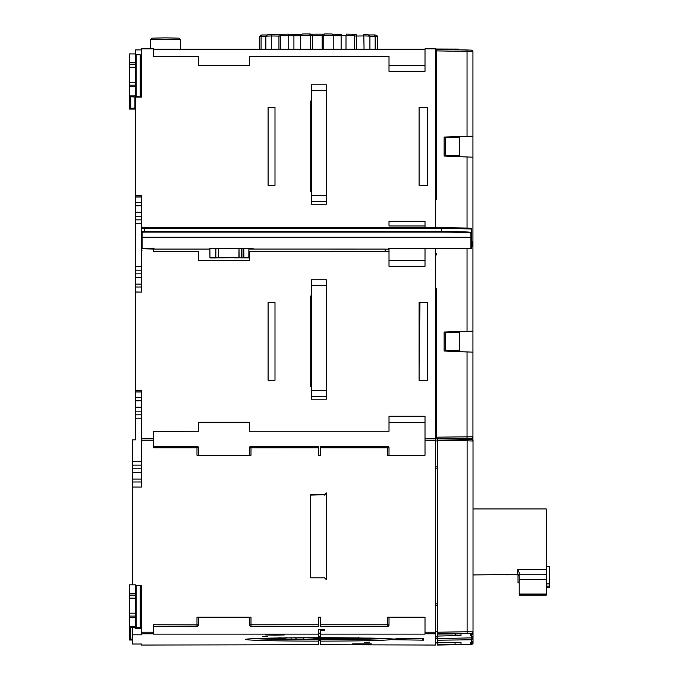 <?xml version="1.0" encoding="UTF-8"?>
<svg xmlns="http://www.w3.org/2000/svg" width="679" height="679" viewBox="0 0 679 679"><rect width="100%" height="100%" fill="white"/><g stroke="black" fill="none" stroke-linecap="round" stroke-linejoin="round"><path stroke-width="1.02" d="M458.614 49.822L458.614 49.1L435.511 49.015M141.478 205.805L135.477 205.805L135.477 97.122L141.478 97.122L141.478 48.837L153.479 48.837L153.479 56.332L198.48 56.332L198.48 65.328L249.49 65.328L249.49 56.332L389.008 56.332L389.008 71.329L425.012 71.329L425.012 48.837L435.511 48.837L435.511 227.686M425.012 65.719L425.012 49.227L153.479 49.227L153.479 56.332M141.478 49.907L135.477 49.907L135.477 62.697L129.477 62.697L129.477 53.913L135.477 53.913L129.477 53.913M435.511 54.982L436.334 54.982M472.932 342.191L472.932 257.655M470.53 439.355L471.464 439.338A1.502 1.502 0 0 0 472.932 437.836L472.932 363.214M444.134 332.175L472.932 331.199L472.932 438.693A1.502 1.502 180 0 1 472.423 439.822M422.457 640.178L422.457 638.642L423.509 638.667L423.509 640.161L390.493 639.66A72.755 1.723 180 0 1 320.598 641.129L320.598 644.694L435.511 645.05L435.511 248.743M435.511 642.843L437.615 642.843M445.161 642.64L460.965 642.512M435.511 638.302L437.615 638.302L435.511 638.294M461.016 642.529L461.016 644.176L437.615 644.727L437.615 642.75L461.016 642.529L461.016 644.176M519.223 582.871L518.018 582.871L518.018 574.358L473.017 574.935L473.017 641.731L471.54 643.234L470.615 643.242L470.615 642.385L471.54 642.368L471.54 639.762L437.615 640.221L437.615 638.608L471.54 637.87L471.54 635.272L470.615 635.289L470.615 634.424L471.54 634.407L473.017 632.904L473.017 631.801L467.118 631.733L467.118 633.269L471.54 633.303A1.502 1.502 180 0 0 473.017 631.801L473.017 441.019L467.118 440.798L467.118 439.33L437.615 438.804L437.615 466.923L435.511 466.872M437.615 640.221L437.615 642.75M435.511 638.107L437.615 638.116M471.54 639.762L473.017 638.302L473.017 640.866L471.54 642.368M437.615 636.503L435.511 636.512M473.017 442.988L473.017 636.333L471.54 637.87M435.511 636.333L437.615 636.333M445.161 633.965L460.965 633.813M435.511 631.801L437.615 631.801L435.511 631.793M437.615 632.005L437.615 605.676L435.511 605.736M467.118 632.107L467.118 440.798L437.615 440.272L437.615 634.093L461.016 633.83L461.016 635.476L437.615 636.07L437.615 638.608M461.016 633.83L461.016 635.476M435.511 468.816L437.615 468.816L437.615 603.792L435.511 603.792M463.596 438.388L470.53 438.269L470.53 439.432M468.434 136.386L472.932 136.233L472.932 157.205L444.134 156.051L444.134 137.065L472.932 136.207L472.932 218.511M445.577 155.474L445.577 137.472L459.445 137.489L459.445 155.483L445.577 155.474L459.445 155.483M435.511 298.166L436.334 299.371M445.577 350.44L459.445 350.449L459.445 332.455L445.577 332.447L445.577 350.44L459.445 350.449M443.998 438.923L463.596 438.286L463.596 439.271M473.017 441.019A1.502 1.502 180 0 0 471.54 439.517L467.118 439.33C471.413 439.024 473.373 439.585 473.017 441.019L473.017 442.122M435.511 319.902L436.334 319.902L436.334 430.936L435.511 430.936M436.334 199.524L436.334 176.217L435.511 176.217M436.334 253.573L436.334 254.956M472.932 90.052L472.932 62.689M472.932 157.205L472.932 413.477M472.932 243.727A1.502 1.502 180 0 1 471.846 245.17M471.464 439.338L471.464 438.235A1.502 1.502 180 0 0 472.932 436.733L436.334 437.191L436.334 438.829L467.118 439.33M437.76 438.804L443.998 438.702M471.515 244.372A1.502 1.502 0 0 0 472.932 242.87L472.932 246.621L471.515 245.111A1.502 1.502 180 0 1 472.932 246.621L471.515 246.511M436.334 50.883L467.042 51.434L467.042 49.966L436.334 49.423L436.334 176.217M436.334 288.337L436.334 437.191M444.134 137.209L468.434 136.369M467.042 136.275L467.042 51.434L472.932 51.655L472.932 147.224M471.515 243.26A1.502 1.502 180 0 0 472.932 241.766L471.515 241.69M472.932 352.172L444.134 351.018L444.134 332.031L472.932 331.174L472.932 285.019M472.932 438.693L472.932 440.527M472.932 252.8L472.932 168.248M437.615 603.869L435.511 603.869M470.615 635.289L470.615 634.424M470.615 643.242L470.615 642.385M473.017 636.333L473.017 638.302M473.017 633.77L471.54 635.272M471.54 644.337L437.615 645.05L467.118 644.524C471.413 644.829 473.373 644.269 473.017 642.843A1.502 1.502 -0 0 1 471.54 644.337L471.54 643.234M473.017 641.731L473.017 642.843M473.017 450.949L473.017 508.927L546.222 508.927L546.222 569.562L517.721 569.562L519.223 572.686L519.223 595.169L546.222 595.169L546.222 569.562M437.615 636.07L437.615 634.093M506.016 574.782L518.018 574.621M518.018 574.358L519.223 575.767M546.222 583.881L549.523 583.881L549.523 566.371L546.222 566.371M546.222 587.369L549.523 587.369L549.523 586.113L546.222 586.113M549.523 583.881L549.523 586.113M435.511 440.917L437.615 440.917M437.615 642.937L435.511 642.937M435.511 631.691L437.615 631.691M318.502 640.195L320.598 640.195M324.503 629.628L324.503 630.231L324.503 629.628L318.502 629.628L318.502 634.127L153.479 634.127L153.479 624.739L198.48 624.918A1.502 1.502 0 0 1 196.986 626.42L153.479 626.42M318.502 633.193A72.755 1.723 0 0 1 320.598 633.193M369.503 642.207L364.699 642.317L369.503 642.207M422.457 638.642L405.507 638.71A97.038 2.292 180 0 0 401.196 638.387L396.035 638.438A91.512 2.164 0 0 1 402.452 639.16L392.997 638.998A76.506 1.808 180 0 0 370.564 638.09L363.893 638.065A72.755 1.723 180 0 0 320.598 637.691L320.598 634.127L425.012 634.127L425.012 632.234L435.511 632.234M362 644.099L371.303 643.87L352.707 643.87L362 644.099M390.493 639.177L390.493 639.66M320.598 641.129L320.598 639.61M385.468 638.54A72.008 1.706 0 0 1 318.502 639.61L318.502 641.129A72.755 1.723 180 0 1 245.739 639.414A72.755 1.723 180 0 1 318.502 637.691L318.502 634.127M318.502 639.61A72.008 1.706 0 0 1 253.445 638.642M318.502 636.206A72.008 1.706 0 0 1 320.598 636.206M358.47 637.157L358.784 638.71L366.431 638.82A61.509 1.451 180 0 0 370.327 638.693A61.509 1.451 180 0 0 373.688 638.557L366.04 638.438A52.504 1.239 180 0 0 367.407 638.362A52.504 1.239 180 0 0 368.604 638.285L377.532 638.319A61.509 1.451 180 0 0 378.042 638.277M273.34 638.065L264.547 638.608A61.509 1.451 180 0 0 268.061 638.744A61.509 1.451 180 0 0 272.287 638.871L279.714 638.752A52.504 1.239 180 0 0 282.141 638.803A52.504 1.239 180 0 0 284.824 638.863L279.96 639.041A61.509 1.451 180 0 0 285.375 639.134A61.509 1.451 180 0 0 291.342 639.219L296.214 639.032A52.504 1.239 180 0 0 299.405 639.066A52.504 1.239 180 0 0 302.809 639.092L301.23 639.304A61.509 1.451 180 0 0 307.723 639.346A61.509 1.451 180 0 0 314.53 639.363L316.1 639.151A52.504 1.239 180 0 0 319.58 639.151A52.504 1.239 180 0 0 323.179 639.151L325.139 639.355A61.509 1.451 180 0 0 331.717 639.329A61.509 1.451 180 0 0 338.32 639.287L336.36 639.075A52.504 1.239 180 0 0 339.585 639.049A52.504 1.239 180 0 0 342.836 639.015L348.03 639.185A61.509 1.451 180 0 0 353.7 639.1A61.509 1.451 180 0 0 359.098 639.007L353.895 638.829A52.504 1.239 180 0 0 356.382 638.769A52.504 1.239 180 0 0 358.784 638.71M272.457 638.438L272.287 638.871M279.952 637.199L279.714 638.752M352.46 638.37L353.895 638.829M348.403 638.506L348.03 639.185M335.273 638.744L336.36 639.075M326.022 638.82L325.139 639.355M323.883 638.829L323.179 639.151M314.861 637.615L316.1 639.151M313.291 637.827L314.53 639.363M301.688 639.245L301.23 639.304M304.515 637.573L303.038 639.075L301.468 639.287M295.662 637.488L296.214 639.032M290.807 637.674L291.342 639.219M286.81 637.36L284.917 638.863L280.045 639.041M269.58 638.141L269.122 638.336A52.504 1.239 180 0 0 270.412 638.413A52.504 1.239 180 0 0 271.973 638.489M260.278 638.379L269.122 638.336M368.086 638.065L368.604 638.285M364.759 638.065L366.04 638.438M318.502 637.496L320.598 637.64M329.952 637.971L321.354 637.691L329.867 637.98M319.597 637.632L317.382 638.184L307.154 637.844L317.305 638.184M319.588 636.673L318.502 636.995A39.009 0.925 0 0 1 318.519 636.987M330.206 637.946L329.756 638.608A31.506 0.747 180 0 0 336.546 638.523A31.506 0.747 180 0 0 342.292 638.396L337.811 638.252A24.003 0.569 180 0 0 338.991 638.209A24.003 0.569 180 0 0 340.009 638.167L355.159 638.226A39.009 0.925 0 0 1 340.917 638.667A39.009 0.925 0 0 1 318.476 638.837L321.15 638.472A24.003 0.569 180 0 0 323.187 638.472A24.003 0.569 180 0 0 325.283 638.455L329.756 638.608M336.428 637.742L337.811 638.252M339.441 637.768L340.009 638.167M356.297 637.946L355.159 638.226M316.983 638.184L318.476 638.837M319.868 636.944L321.15 638.472M325.75 637.844L325.283 638.455M405.507 639.66L405.507 638.71M135.477 585.442L141.478 585.442L141.478 634.806L132.473 634.806L132.473 644.015L141.478 644.015L141.478 645.05L318.502 644.694L318.502 641.129M135.477 205.805L135.477 223.247L141.478 223.247M141.478 273.832L135.477 273.832L135.477 223.247M135.477 273.832L135.477 390.476L141.478 390.476L141.478 438.77L153.479 438.77L153.479 431.267L198.48 431.267L198.48 422.27L249.49 422.27L249.49 431.267L389.008 431.267L389.008 416.269L425.012 416.269L425.012 438.77L435.511 438.77M141.478 400.78L135.477 400.78L135.477 390.476M135.477 400.78L135.477 418.213L141.478 418.213M141.478 461.465L132.473 461.465L132.473 439.839L135.477 439.839L135.477 418.213M135.477 97.122L130.724 96.673L130.724 108.326L129.477 108.453L129.477 109.098L135.477 109.098L129.477 109.098M130.724 108.326L135.477 108.071M129.477 108.453L129.477 96.545L130.724 96.673M141.478 97.122L137.031 97.122M141.478 54.94L135.477 54.549M129.477 62.697L129.477 86.691L135.477 86.691L135.477 96.545L141.478 96.927M129.477 86.691L129.477 96.545M135.477 195.51L141.478 195.51L141.478 292.097L135.477 291.987M135.477 292.097L141.478 292.097M427.414 185.308L419.096 185.308L419.096 107.324L427.414 107.324L427.414 185.308M311.296 191.614L310.693 191.614L310.693 101.027L311.296 101.027M311.296 295.993L310.693 295.993L310.693 386.58L311.296 386.58M268.095 302.291L268.095 380.282L274.995 380.282L274.995 302.291L268.095 302.452M427.414 302.291L419.096 302.291L419.096 380.282L427.414 380.282L427.414 302.291L419.096 302.596M268.095 107.324L274.995 107.324L274.995 185.308L268.095 185.308L268.095 107.486M198.48 227.686L249.49 227.686M425.012 225.971L389.008 225.971L389.008 221.303L425.012 221.303L425.012 227.686M425.012 260.685L425.012 248.743L425.012 266.295L425.012 260.439L389.008 260.439M153.479 251.298L153.479 248.743L153.479 251.298L198.48 251.298L198.48 260.303L249.49 260.303L249.49 251.298L389.008 251.298L389.008 266.295L425.012 266.295M425.012 71.329L425.012 65.473L389.008 65.473M425.012 438.77L435.511 438.804L425.012 438.804L425.012 455.269L387.505 455.269L387.505 447.767L320.598 447.767L320.598 455.269L318.502 455.269L318.502 446.307L250.992 446.307L250.992 455.269L196.986 455.269L196.986 447.767L153.479 447.767L153.479 438.77M196.986 626.42L196.986 626.276A1.502 1.502 180 0 0 198.48 624.773L198.48 617.279L196.986 617.236L250.992 617.236L250.992 626.276A1.502 1.502 180 0 1 249.49 624.773L249.49 624.918A1.502 1.502 0 0 0 250.992 626.42L318.502 626.42L318.502 617.236L320.598 617.236L320.598 624.739L389.008 624.773L389.008 617.279L387.505 617.236L425.012 617.236L425.012 632.234M132.473 584.823L132.473 487.064L141.478 487.064L141.478 438.804L153.479 438.804L141.478 438.77M324.503 494.711L326.302 492.912L326.302 579.594L324.503 577.795L310.693 577.795L310.693 495.101L324.503 494.711L310.693 494.711L310.693 577.795M324.503 495.101L326.302 493.302L326.302 579.594M198.48 617.627L249.49 617.627M318.502 617.627L320.598 617.627M389.008 617.627L425.012 617.627M324.503 630.231L320.598 630.231L320.598 634.127M425.012 422.661L389.008 422.661M249.49 422.661L198.48 422.661M274.995 107.537L268.095 107.537M274.995 302.503L268.095 302.503M389.008 251.298L389.008 248.743M249.49 227.414L198.48 227.414M209.87 249.074L154.082 249.074L153.479 248.48M198.48 251.425L198.48 260.303M249.49 260.303L249.49 251.425M215.812 257.392L215.888 248.395L215.812 257.451L209.955 257.392L209.879 248.395L249.931 248.336L253.089 248.429L253.089 248.904L248.887 249.049L385.222 249.074L385.222 251.298M385.222 249.168L388.405 249.168L389.008 248.158L388.405 248.743L470.912 248.667L470.912 237.429L142.081 237.277L142.081 248.743L154.082 249.074M388.405 249.168L389.008 248.565M153.479 248.158L154.082 248.743L153.479 248.158M233.966 257.842L248.811 257.85L248.896 248.336M215.812 257.451L243.871 257.782L243.786 248.344L248.887 248.607L248.811 257.85M233.966 257.791L215.812 257.859M243.871 257.782L248.811 257.604M215.812 257.91L209.947 257.91L209.955 257.392M215.888 248.455L238.991 248.59L238.906 257.587M209.879 248.395L209.947 257.91M141.478 240.527L141.478 232.252M142.081 232.21A0.603 0.603 180 0 1 141.478 231.607L141.478 228.339L144.474 228.263L144.474 232.133L142.081 232.21L142.081 237.277L470.912 237.277A0.603 0.603 0 0 0 471.515 236.682L471.515 233.678M141.478 231.607L141.478 236.682A0.603 0.603 -0 0 0 142.081 237.277L141.478 236.682L142.081 237.277L141.478 236.682L142.081 237.277L470.912 237.277L470.912 233.075C469.172 232.498 459.377 232.184 441.511 232.133L441.511 228.263L471.515 228.976L471.515 232.473C469.732 231.887 459.734 231.573 441.511 231.514L141.478 231.607M142.081 237.429A0.603 0.603 180 0 1 141.478 236.835L141.478 235.333M141.478 236.835L141.478 248.141A0.603 0.603 0 0 0 142.081 248.743L154.057 248.743M470.912 248.667A0.603 0.603 0 0 0 471.515 248.064L471.515 236.521M141.478 228.339A0.603 0.603 180 0 1 142.081 227.737L144.474 227.686L144.474 228.263L441.511 228.263L441.511 227.686L470.912 228.382A0.603 0.603 180 0 1 471.515 228.976L470.92 228.331L468.111 228.085L445.568 227.694L144.474 227.686L441.511 227.686M239.169 257.791L238.991 248.353L238.906 257.774M239.246 248.353L239.246 248.794L241.24 248.837L241.24 257.842M241.24 248.353L241.24 248.837L241.928 248.353M241.928 257.842L241.928 248.837L243.532 248.803L243.608 257.799M243.532 248.344L243.871 257.596M389.008 221.303L389.008 225.971M427.414 107.324L419.096 107.664M250.992 617.236L249.49 617.279L249.49 624.773L318.502 624.739M320.598 624.739L320.598 626.42L387.505 626.42A1.502 1.502 0 0 0 389.008 624.918L389.008 624.773A1.502 1.502 180 0 1 387.505 626.276L320.598 626.276M267.492 636.613L262.688 636.503L267.492 636.613M274.995 634.721L265.693 634.941L274.995 635.162L284.289 634.941L274.995 634.721M141.478 645.05L153.479 645.05M135.477 197.029L141.478 197.029L141.478 195.951L135.477 195.951M135.477 391.995L141.478 391.995L141.478 390.917L135.477 390.917M141.478 487.064L132.473 487.064M135.477 266.499L141.478 266.499M135.477 212.272L141.478 212.272M141.478 202.427L135.477 202.427M135.477 277.456L141.478 277.456M135.477 287.013L141.478 287.013M132.473 461.465L132.473 472.423L141.478 472.423M132.473 472.423L132.473 481.98L141.478 481.98M132.473 481.98L132.473 486.953M132.473 634.806L132.473 627.668M141.478 585.604L137.633 585.604M141.478 585.85L135.477 585.468M129.477 598.182L135.477 598.182L135.477 584.823L129.477 584.823L129.477 617.601L135.477 617.601L135.477 627.455L141.478 627.846M141.478 628.304L135.477 628.313L135.477 627.846L129.477 627.455L129.477 617.601M141.478 586.97L141.478 585.901M135.477 617.601L135.477 613.179L129.477 613.179M135.477 616.108L129.477 616.108M135.477 613.179L135.477 598.182M135.477 584.823L129.477 584.823M129.477 595.11L135.477 595.11M130.724 627.583L130.724 639.245L129.477 639.363L129.477 640.008L132.473 640.008L129.477 640.008M130.724 639.245L132.473 639.16M425.012 645.05L435.511 645.05M389.008 422.448L425.012 422.414M249.49 431.267L389.008 431.267M153.479 431.445L198.48 431.267M389.008 416.269L389.008 422.414M387.505 446.307L320.598 446.307L387.505 446.307A1.502 1.502 0 0 1 389.008 447.8L387.505 447.767L387.505 446.307A1.502 1.502 180 0 1 389.008 447.8L389.008 455.269M196.986 446.307L153.479 446.307L196.986 446.307A1.502 1.502 0 0 1 198.48 447.8L196.986 447.767L196.986 446.307A1.502 1.502 180 0 1 198.48 447.8L198.48 455.269M320.598 446.307L320.598 447.767M249.49 455.269L249.49 447.8A1.502 1.502 180 0 1 250.992 446.307L318.502 446.307M129.477 639.363L129.477 627.455M135.477 407.239L141.478 407.239M141.478 397.393L135.477 397.393M326.302 201.756L326.302 204.243L311.296 204.243L311.296 195.62L326.302 195.62L326.302 201.756L311.296 201.756M326.302 84.773L311.296 84.773L326.302 84.782L326.302 195.62M311.296 176.217L310.693 176.217L310.693 191.614M311.296 101.213L310.693 101.213M311.296 84.773L311.296 195.62M311.296 313.375L310.693 313.375L310.693 386.58M311.296 279.748L311.296 399.21L326.302 399.21L326.302 279.748L311.296 279.748L326.302 279.748M311.296 296.137L310.693 296.137M419.962 302.596L419.096 366.202M135.477 86.691L135.477 82.261L129.477 82.261M135.477 85.189L129.477 85.189M135.477 82.261L135.477 62.697M129.477 67.263L135.477 67.263M129.477 64.199L135.477 64.199M374.375 34.952A57.91 1.366 180 0 1 375.699 35.096L377.388 36.624L377.388 49.227M375.181 49.227L375.181 36.386L374.146 34.935L369.198 34.96L374.146 34.935M364.054 49.227L363.774 34.459L367.993 34.595L369.911 36.106L369.911 49.227M346.001 49.227L346.001 35.563L346.511 34.111L352.639 34.205L354.599 35.698L354.599 49.227M323.756 49.227L323.756 35.41L324.986 33.95L332.116 33.984L333.796 35.452L333.796 49.227M312.62 49.227L312.62 35.631L310.668 35.418L310.668 49.227M300.704 49.227L300.704 35.469L302.435 33.992L309.505 33.958A57.91 1.366 180 0 0 302.478 33.992M293.914 49.227L293.914 35.766L288.728 35.597L288.728 49.227M280.368 49.227L280.368 35.732L282.345 34.239L288.303 34.145L293.472 34.315L293.914 35.766A50.407 1.188 180 0 1 300.704 35.698M278.942 49.227L278.942 36.072L271.32 35.953L271.32 49.227M265.837 49.227L265.837 36.157L267.73 34.646M265.837 36.471L261.092 36.445L261.092 49.227M259.327 49.227L259.327 36.683L260.957 35.155M377.668 49.227L377.668 36.938L377.134 35.826M375.954 35.121L374.18 34.935M356.416 34.578L356.382 34.578A48.905 1.154 180 0 0 353.818 34.51L356.399 34.578L356.653 49.227M354.599 35.698A59.404 1.4 180 0 0 346.001 35.563L341.138 35.749L341.664 34.289A48.905 1.154 180 0 0 333.016 34.205L341.656 34.289M333.796 35.673A50.407 1.188 180 0 1 341.138 35.749L341.138 49.227M333.796 35.452A59.404 1.4 180 0 0 323.756 35.41L322.186 35.622L323.263 34.171L324.986 33.95A57.91 1.366 180 0 1 332.082 33.984M309.522 33.958L311.576 34.171L312.62 35.631A50.407 1.188 180 0 1 322.186 35.622L322.186 49.227M300.704 35.469A59.404 1.4 180 0 1 310.668 35.418L309.505 33.958M280.368 35.732A59.404 1.4 180 0 1 288.728 35.597L288.295 34.145A57.91 1.366 180 0 0 282.396 34.239M265.837 36.157A59.404 1.4 180 0 1 271.32 35.953L271.685 34.502L279.298 34.621L267.73 34.654M280.368 36.029A50.407 1.188 180 0 0 278.942 36.072L279.298 34.621L281.131 34.561A48.905 1.154 180 0 0 279.298 34.621M259.327 36.683A59.404 1.4 180 0 1 261.092 36.445L262.204 34.994L260.744 35.172M180.478 49.227L180.478 39.671L165.481 39.331L150.483 39.671L150.475 48.837M180.478 39.671L178.976 38.177L165.481 37.863L151.986 38.177L150.483 39.671M471.778 637.853L471.778 639.745M436.334 438.727L467.042 438.201L467.042 351.824M471.464 438.235L467.042 438.201M467.042 49.966L471.464 50.153A1.502 1.502 180 0 1 472.932 51.655L472.363 50.475L471.294 50.119L436.334 49.423M467.042 156.857L467.042 228.034M467.042 248.743L467.042 331.242M455.719 49.771L455.719 49.024M455.066 644.422L455.066 642.631M471.54 634.407L471.54 633.303M437.615 633.77L467.118 633.269M467.118 631.733L437.615 632.234M455.643 635.714L455.643 633.94M517.721 574.332L517.721 569.562M546.222 574.723L519.223 574.723M519.223 579.526L546.222 579.526M546.222 594.388L519.223 594.388M546.222 594.066L519.223 594.066M435.511 633.77L425.012 633.77M402.452 638.464L402.452 639.16M320.598 636.673A52.504 1.239 180 0 0 318.502 636.673L320.598 636.673M304.498 637.793A60.007 1.417 180 0 0 306.212 637.802M326.073 637.7L329.841 637.98M134.849 108.131L134.849 96.868M140.23 96.8L140.23 54.812M135.477 95.9L129.477 95.9M435.511 440.272L425.012 440.272M387.505 626.42L387.505 617.236M153.479 626.276L196.986 626.276L196.986 617.236M141.478 632.234L153.479 632.234M153.479 440.272L141.478 440.272M318.502 447.767L249.49 447.8A1.502 1.502 0 0 1 250.992 446.307M218.731 248.387L218.646 257.553M142.081 231.59L142.081 232.464M471.515 236.835A0.603 0.603 180 0 1 470.912 237.429M471.515 232.473A0.603 0.603 180 0 1 470.912 233.075M441.511 232.133L144.474 232.133M251.807 248.981L251.807 248.353M318.502 626.276L250.992 626.42M153.479 633.77L141.478 633.77M141.478 219.843L135.477 219.843M135.477 216.202L141.478 216.202M135.477 202.614L141.478 202.614M135.477 270.191L141.478 270.191M135.477 284.094L141.478 284.094M132.473 465.166L141.478 465.166M141.478 468.799L132.473 468.799M132.473 479.06L141.478 479.06M140.23 627.719L140.23 585.722M135.477 626.819L129.477 626.819M129.477 598.53L135.477 598.53M135.477 593.607L129.477 593.607M136.106 585.527L136.106 627.523M141.478 414.81L135.477 414.81M135.477 411.168L141.478 411.168M135.477 397.588L141.478 397.588M326.302 90.638L311.296 90.638M326.302 396.723L311.296 396.723M311.296 390.586L326.302 390.586M326.302 285.604L311.296 285.604M129.477 67.62L135.477 67.62M136.106 54.617L136.106 96.605M142.081 250.797L141.478 250.814M377.388 36.624A59.404 1.4 180 0 0 375.181 36.386L369.911 36.42M369.911 36.106A59.404 1.4 180 0 0 367.161 36.004A59.404 1.4 180 0 0 364.054 35.911L356.653 36.029A50.407 1.188 180 0 0 354.599 35.979M367.908 34.595A57.91 1.366 180 0 0 363.825 34.459M352.588 34.205A57.91 1.366 180 0 0 346.511 34.111M323.323 34.162A48.905 1.154 180 0 0 311.534 34.171M311.457 34.171L309.743 33.984M293.481 34.315L301.51 34.23A48.905 1.154 180 0 0 293.489 34.315L288.303 34.145M271.625 34.51A57.91 1.366 180 0 0 267.823 34.646M262.17 34.985L266.541 35.011L262.204 34.994M402.46 639.16L402.46 638.464M264.606 638.608L272.024 638.489M353.81 638.829L359.013 638.998M336.164 639.066L338.134 639.279M365.989 638.438L373.628 638.557M329.901 637.98L330.945 637.717M317.382 638.184L306.051 637.717M337.735 638.243L342.216 638.396M355.295 638.218L318.434 638.837M471.515 248.064L468.518 248.743L388.422 248.743M141.478 248.141A0.603 0.603 0 0 0 142.081 248.743M141.478 228.331L144.474 227.686M470.912 237.277L471.515 236.682L470.912 237.277M243.829 252.944L243.803 250.907M243.786 248.344L243.786 248.786M141.478 628.313L135.477 628.313M311.474 34.162L323.399 34.162"/></g></svg>
